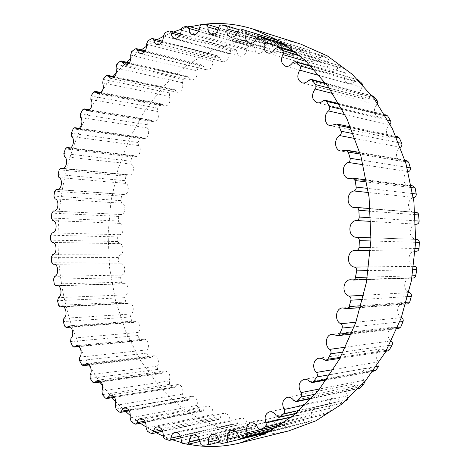 <?xml version="1.0" encoding="UTF-8"?>
<svg xmlns="http://www.w3.org/2000/svg" width="470" height="470" viewBox="0 0 470 470"><rect width="100%" height="100%" fill="white"/><g stroke="black" fill="none" stroke-linecap="round" stroke-linejoin="round"><path stroke-width="0.35" stroke-dasharray="2.35 1.76" d="M345.926 400.681L342.512 403.078L339.939 401.697C338.23 398.93 336.05 397.743 333.406 398.131C329.382 399.811 328.254 403.195 330.028 408.289C330.651 409.893 330.404 411.127 329.276 411.984L324.741 414.44L322.079 412.754C320.458 409.47 318.208 408.019 315.311 408.406C311.739 409.816 310.553 412.866 311.757 417.554C312.209 419.199 311.839 420.339 310.658 420.991L305.811 422.647L304.46 422.06L303.573 420.615C302.128 416.837 299.842 415.128 296.711 415.486C293.556 416.655 292.334 419.369 293.057 423.623C293.333 425.244 292.875 426.284 291.688 426.742L287.387 427.6C286.101 427.659 285.237 426.889 284.791 425.291C283.58 421.073 281.307 419.105 277.97 419.393C275.179 420.356 273.945 422.741 274.263 426.548L272.594 429.327L267.677 429.345L266.514 428.27L266.061 426.866C265.151 422.254 262.924 420.045 259.387 420.227C256.931 421.014 255.704 423.082 255.704 426.437L254.311 428.816L253.818 428.846L249.035 428.099L248.131 427.142L247.69 425.473C247.12 420.532 244.976 418.089 241.263 418.141C239.107 418.77 237.902 420.544 237.65 423.458L236.281 425.497L235.593 425.473L231.628 424.345L229.942 421.285C229.748 416.079 227.715 413.424 223.843 413.312C221.952 413.812 220.794 415.304 220.354 417.795L219.032 419.51L218.168 419.416L214.408 417.713L213.051 414.511C213.257 409.106 211.353 406.256 207.341 405.951C205.696 406.339 204.591 407.578 204.027 409.664L202.764 411.091L201.753 410.886L198.24 408.665L197.2 405.369C197.835 399.835 196.078 396.803 191.93 396.281L190.086 397.256L187.653 400.458L186.508 400.123L183.282 397.438L182.554 394.101C183.629 388.496 182.031 385.306 177.772 384.542L173.835 387.862L172.584 387.368L169.664 384.278L169.247 380.935C170.763 375.324 169.341 371.999 164.976 370.965L161.422 373.532L160.082 372.869L157.497 369.42L157.374 366.118C160.088 362.582 157.362 355.091 153.649 355.796L150.506 357.705L149.096 356.859L146.857 353.105L147.016 349.874C150.13 346.707 147.698 338.6 143.849 339.252L141.147 340.609L139.69 339.569L137.81 335.556L138.239 332.437C141.734 329.705 139.637 320.975 135.648 321.574L133.404 322.467L131.911 321.227L130.401 317.009L131.083 314.019C134.931 311.786 133.221 302.439 129.08 302.962L127.305 303.497L125.801 302.04L124.668 297.663L125.59 294.837C129.749 293.168 128.48 283.199 124.168 283.633L122.882 283.904L121.383 282.229L120.626 277.735L121.771 275.097C126.219 274.045 125.437 263.453 120.943 263.793L120.144 263.882L118.663 261.984L118.293 257.425L119.638 254.993C124.333 254.623 124.098 243.413 119.404 243.63L117.659 241.51L117.67 236.927L119.204 234.724C124.015 235.1 124.521 223.514 119.697 223.362L118.364 221L118.751 216.435L120.338 214.467L120.784 214.52C125.39 215.066 126.483 204.08 121.9 203.216L120.772 200.643L121.542 196.143L123.14 194.404L124.074 194.598C128.48 195.244 130.061 184.916 125.778 183.406L124.873 180.645L126.019 176.244L127.623 174.734L129.027 175.157C133.245 175.886 135.266 166.21 131.318 164.118L130.648 161.192L132.164 156.945L133.75 155.646L135.613 156.398C139.666 157.197 142.069 148.162 138.48 145.553L138.062 142.486L139.942 138.433L141.494 137.346L143.808 138.515C147.703 139.379 150.441 130.983 147.239 127.916L147.087 124.738L149.319 120.931L150.823 120.044L153.555 121.724C158.155 120.473 159.483 117.036 157.538 111.419L157.667 108.165L160.235 104.646L161.674 103.946L164.805 106.238C169.3 105.286 170.81 101.967 169.323 96.279L169.741 92.978L172.631 89.805L173.982 89.277L177.472 92.279C181.861 91.603 183.535 88.413 182.507 82.72L183.224 79.418L186.414 76.633L187.665 76.263L191.472 80.076C195.737 79.647 197.576 76.616 196.983 70.97L198.011 67.704L201.477 65.359L202.599 65.136L204.844 68.691L206.683 69.854C210.813 69.654 212.798 66.793 212.64 61.265L213.973 58.074L217.686 56.23L218.667 56.118L219.848 57.704C220.242 59.937 221.282 61.317 222.962 61.84C226.945 61.846 229.06 59.173 229.313 53.827L230.964 50.76L234.877 49.468L235.693 49.444L236.915 51.336C237.138 53.968 238.214 55.613 240.141 56.271C243.965 56.447 246.192 53.985 246.821 48.88L248.783 45.989L252.854 45.29L253.489 45.331L254.728 47.546C254.722 50.596 255.815 52.523 258.012 53.339C261.661 53.662 263.976 51.424 264.957 46.63L265.391 45.238L266.537 44.133L271.39 43.91L271.819 43.974L273.058 46.536C272.753 50.014 273.846 52.246 276.342 53.239C279.797 53.68 282.17 51.682 283.457 47.253C283.886 45.672 284.738 44.879 286.007 44.879L290.818 45.725L291.612 46.859L291.629 48.475C290.954 52.376 292.029 54.931 294.855 56.136C298.109 56.653 300.506 54.908 302.04 50.901C302.633 49.344 303.573 48.663 304.854 48.868L309.037 50.19C310.212 50.766 310.582 51.864 310.153 53.486C309.025 57.804 310.059 60.689 313.249 62.128C316.281 62.692 318.666 61.206 320.387 57.669L321.38 56.341L322.749 55.865L327.514 58.074C328.636 58.856 328.894 60.043 328.289 61.646C326.627 66.358 327.596 69.578 331.197 71.287C333.988 71.857 336.309 70.629 338.159 67.604L340.897 66.176L345.28 69.172C346.325 70.159 346.461 71.422 345.685 72.962C343.406 78.038 344.287 81.58 348.34 83.601C350.873 84.148 353.088 83.166 354.973 80.67L357.805 79.618M362.617 84.659L361.965 87.379C358.974 92.755 359.762 96.62 364.315 98.976C366.571 99.464 368.615 98.729 370.46 96.761L372.875 95.909M332.901 93.559L376.752 104.74C372.974 110.35 373.644 114.516 378.755 117.242C380.7 117.647 382.533 117.124 384.248 115.679L386.399 115.074M344.957 114.674L389.677 124.809C384.765 128.269 385.852 137.299 391.293 138.127L397.802 136.735M400.428 147.227L400.393 147.251C394.594 150.212 395.487 160.564 401.609 161.269L406.762 160.499M408.207 171.814C401.832 174.423 402.767 185.726 409.411 186.22L413.024 185.897M413.347 197.694C406.297 199.779 407.237 212.223 414.47 212.446L416.397 212.387M415.709 224.355C408.354 225.541 408.424 238.437 415.797 239.295M416.361 251.268L415.668 251.233C407.989 250.751 406.28 264.081 413.747 266.096M413.406 278.046L410.98 277.782C403.924 277.647 402.22 289.649 408.906 292.334M407.531 303.961L403.483 303.268C396.974 303.426 395.364 314.36 401.38 317.467M398.901 328.436L393.402 327.155C387.445 327.531 385.87 337.401 391.199 340.868L345.632 347.171M387.756 350.978L381.005 348.94C375.295 351.589 374.443 355.913 378.456 361.894L379.02 362.617M374.402 371.141L372.216 370.331C370.554 368.627 368.697 367.922 366.635 368.227C361.536 370.524 360.578 374.555 363.762 380.312L364.485 382.034M359.192 388.596L356.783 387.509C355.05 385.277 353.005 384.337 350.644 384.695C346.108 386.669 345.056 390.388 347.489 395.84L347.559 399.259M112.077 397.696L102.707 386.076M99.852 382.11L90.904 368.174M89.071 364.984C43.687 284.479 48.516 168.154 100.803 92.437M103.183 89.059L113.047 76.475M116.431 72.609L126.6 62.21M130.936 58.274L141.335 49.891M146.663 46.13L157.056 39.739M163.478 36.372L173.471 31.966M181.397 29.158L190.115 26.737M201.289 24.628L203.968 24.287M188.364 444.191L182.008 442.722M172.308 439.761L163.249 436.178M156.075 432.741L146.24 427.13M140.389 423.247L130.419 415.633M125.643 411.491L115.879 401.885M272.289 38.746L242.156 40.561L213.603 49.526L187.495 64.743L164.488 85.258L145.048 110.103L129.508 138.339L118.076 169.077L110.902 201.477L108.071 234.73L109.616 268.053L115.544 300.641L125.813 331.691L140.319 360.337L158.883 385.676C185.95 416.802 219.555 433.082 259.693 434.503M263.793 434.427L276.219 433.334L288.703 430.914M300.859 44.145L288.557 40.943L276.219 39.069M142.134 137.675L78.878 128.527M147.239 127.916L80.511 117.43M147.087 124.738L80.364 114.004M149.319 120.931L82.608 109.862M151.581 120.508L89.106 110.086M157.538 111.419L90.875 99.475M157.667 108.165L91.01 95.962M160.235 104.646L93.595 92.12M162.538 104.581L100.874 92.954M169.323 96.279L102.742 82.937M169.741 92.978L103.171 79.365M172.631 89.805L106.085 75.887M174.946 90.111L114.116 77.374M182.507 82.72L116.037 68.056M183.224 79.418L116.766 64.466M186.414 76.633L119.991 61.4M188.717 77.321L128.751 63.585M196.983 70.97L130.672 55.084M198.011 67.704L131.712 51.518M201.477 65.359L135.225 48.921M203.727 66.44L144.678 51.823M212.64 61.265L146.523 44.268M213.973 58.074L147.886 40.778M217.686 56.23L151.645 38.704M219.848 57.704L161.75 42.353M229.313 53.827L163.448 35.867M230.964 50.76L165.135 32.501M234.877 49.468L169.112 31.014M236.915 51.336L179.799 35.409M246.821 48.88L181.273 30.139M248.783 45.989L183.276 26.955M252.854 45.29L187.43 26.108M254.728 47.546L198.622 31.232M264.957 46.63L199.779 27.319M267.219 43.969L202.094 24.369M271.39 43.91L206.365 24.223M273.058 46.536L217.974 30.027M283.457 47.253L218.714 27.624M286.007 44.879L221.335 24.975M290.219 45.496L225.659 25.562M291.629 48.475L237.556 31.978M302.04 50.901L237.791 31.232M304.854 48.868L240.693 28.952M309.037 50.19L279.762 41.101M310.153 53.486L257.237 37.294M320.387 57.669L256.685 38.276M323.436 56.036L284.456 44.016M327.514 58.074L286.806 45.572M328.289 61.646L295.084 51.618M338.159 67.604L275.032 48.833M341.396 66.417L296.846 53.022M345.28 69.172L300.042 55.683M345.685 72.962L306.481 61.5M354.973 80.67L292.44 62.88M358.087 79.9L311.534 66.534M361.307 83.243L314.853 70.089M361.965 87.379L319.718 75.682M370.46 96.761L308.52 80.323M372.264 96.156L326.133 83.83M375.295 100.216L329.253 88.166M384.248 115.679L322.855 100.95M385.265 115.479L339.534 104.475M387.938 120.167L342.295 109.498M395.975 137.123L335.075 124.45M396.451 137.469L351.078 128.046M398.654 142.698L353.352 133.662M400.393 147.251L355.203 138.562M405.316 160.716L344.815 150.394M405.369 161.686L360.29 154.072M407.02 167.349L361.994 160.164M408.148 171.574L363.157 164.712M412.014 185.985L351.789 178.259M411.691 187.618L366.817 181.996M412.725 193.587L367.881 188.429M413.306 197.406L368.474 192.541M415.862 212.405L355.778 207.446M415.18 214.696L370.401 211.189M415.556 220.835L370.789 217.81M415.703 224.172L370.93 221.411M415.797 239.347L371.006 237.785L415.797 239.347M415.709 242.297L370.912 240.969M415.415 248.471L370.601 247.625M416.167 251.262L356.037 250.422M413.718 266.326L368.821 266.889M413.242 269.78L368.321 270.626M412.29 275.837L367.323 277.159M412.731 277.976L352.377 279.967M408.835 292.622L363.715 295.26M407.86 296.511L362.699 299.455M406.274 302.316L361.048 305.706M406.397 303.767L345.691 308.473M401.315 317.644L355.89 322.22M399.735 321.885L354.245 326.785M397.573 327.308L351.995 332.625M397.356 328.078L336.173 335.292M389.148 345.344L343.247 352.018M386.487 350.273L340.486 357.312M385.858 350.409L324.106 359.861M378.456 361.894L333.365 369.567M376.47 366.412L330.11 374.619M373.403 370.742L326.932 379.261M372.216 370.331L309.83 381.699M363.762 380.312L319.653 388.954M362.194 384.666L315.341 394.154M358.845 388.326L311.886 398.055M356.783 387.509L293.732 400.446M347.489 395.84L305.288 404.929M346.983 399.764L299.654 410.245M343.223 402.749L296.129 413.336M339.939 401.697L276.219 415.844M330.028 408.289L291.547 417.09M329.276 411.984L284.221 422.53M325.175 414.276L281.019 424.698M322.079 412.754L257.713 427.735M311.757 417.554L280.743 424.886M310.658 420.991L271.637 430.391M306.434 422.554L269.739 431.431M303.573 420.615L238.601 436.072M293.057 423.623L238.784 436.577M291.647 426.748L267.465 432.617M287.387 427.6L221.946 443.463M284.791 425.291L219.279 440.895M274.263 426.548L218.967 439.626M272.594 429.327L206.771 445.113M268.37 429.48L202.441 445.213M266.061 426.866L200.085 442.317M255.704 426.437L199.392 439.403M253.818 428.846L187.565 444.285M249.688 428.34L183.353 443.662M247.69 425.473L181.32 440.502M237.65 423.458L180.339 436.107M235.593 425.473L169 440.314M231.628 424.345L164.964 439.021M229.942 421.285L163.26 435.661M220.354 417.795L162.068 429.933M218.168 419.416L151.305 433.44M214.408 417.713L147.498 431.531M213.051 414.511L146.123 428.029M204.027 409.664L144.807 421.12M201.753 410.886L134.696 423.922M198.24 408.665L131.148 421.461M197.2 405.369L130.102 417.871M188.834 399.3L128.727 409.922M186.508 400.123L119.321 412.026M183.282 397.438L116.072 409.07M182.554 394.101L115.344 405.446M174.922 386.939L113.975 396.586M172.584 387.368L105.315 398.025M169.664 384.278L102.389 394.636M169.247 380.935L101.972 391.017M162.409 372.822L100.668 381.382M160.082 372.869L92.784 382.18M157.497 369.42L90.199 378.415M157.374 366.118L90.081 374.843M151.375 357.171L88.883 364.55M149.096 356.859L81.804 364.755M146.857 353.105L79.571 360.672M147.016 349.874L79.736 357.182M141.899 340.233L78.684 346.331M139.69 339.569L72.427 345.99M137.81 335.556L70.559 341.643M138.239 332.437L70.994 338.277M134.026 322.22L70.118 326.973M131.911 321.227L64.701 326.133M130.401 317.009L63.203 321.574M131.083 314.019L63.891 318.349M127.799 303.35L63.215 306.687M125.801 302.04L58.644 305.406M124.668 297.663L57.528 300.683M125.59 294.837L58.45 297.633M123.24 283.827L57.998 285.701M121.383 282.229L54.285 284.027M120.626 277.735L53.545 279.186M121.771 275.097L54.69 276.337M120.367 263.858L54.467 264.216M118.663 261.984L51.63 262.207M118.293 257.425L51.271 257.29M119.638 254.993L52.617 254.67M119.186 243.636L52.634 242.444M117.659 241.51L50.678 240.147M117.67 236.927L50.701 235.206M119.204 234.724L52.235 232.826M119.697 223.362L52.758 220.583M118.364 221L51.43 218.045M118.751 216.435L51.835 213.121M120.461 214.479L54.185 211.048M121.9 203.216L55.002 198.869M120.772 200.643L53.886 196.102M121.542 196.143L54.667 191.249M123.398 194.457L57.875 189.528M125.778 183.406L58.92 177.496M124.873 180.645L58.027 174.523M126.019 176.244L59.179 169.776M128.01 174.852L63.233 168.46M131.318 164.118L64.496 156.657M130.648 161.192L63.838 153.508M132.164 156.945L65.359 148.914M134.267 155.858L70.242 148.056M138.48 145.553L71.704 136.559M138.062 142.486L71.293 133.263M139.942 138.433L73.179 128.868M143.808 138.515L77.051 128.915M150.823 120.044L89.494 109.786M153.555 121.724L86.856 110.667M161.674 103.946L101.326 92.537M164.805 106.238L98.177 93.777M173.982 89.277L114.639 76.81M177.472 92.279L110.949 78.484M187.665 76.263L129.344 62.845M191.472 80.076L125.085 65.042M202.599 65.136L145.324 50.883M206.683 69.854L140.477 53.692M218.667 56.118L162.45 41.172M222.962 61.84L156.986 44.703M235.693 49.444L180.533 33.952M240.141 56.271L174.452 38.311M253.489 45.331L199.356 29.451M258.012 53.339L192.671 34.774M271.819 43.974L218.667 27.877M276.342 53.239L211.412 34.304M290.425 45.543L238.731 29.587M294.855 56.136L230.394 37.101M306.346 49.321L279.632 41.025M313.249 62.128L249.312 43.305M323.201 55.942L284.397 43.98M331.197 71.287L267.824 53.004M340.897 66.176L296.658 52.869M348.34 83.601L285.554 66.217M357.582 79.542L311.222 66.211M364.315 98.976L302.116 82.855M371.864 95.633L325.716 83.278M378.755 117.242L317.121 102.754M384.795 114.686L339.052 103.623M391.293 138.127L330.175 125.613M395.957 136.347L350.573 126.841M401.609 161.269L340.926 151.046M404.905 160.182L359.814 152.45M409.411 186.22L349.063 178.535M411.326 185.679L366.436 179.904M414.47 212.446L354.321 207.505M414.992 212.27L370.207 208.574M416.608 239.377L356.519 237.28M415.233 251.256L370.413 250.633M415.668 251.233L355.508 250.393M411.89 278.099L366.906 279.597M410.98 277.782L350.544 279.75M405.757 304.096L360.508 307.627M403.483 303.268L342.636 307.909M397.009 328.665L351.407 334.082M393.402 327.155L332.031 334.24M385.935 351.26L339.91 358.369M381.005 348.94L319.042 358.193M372.91 371.418L326.421 379.983M366.635 368.227L304.02 379.319M358.446 388.749L311.475 398.513M350.644 384.695L287.358 397.279M342.512 403.078L295.836 413.582M333.406 398.131L269.463 411.832M324.741 414.44L280.866 424.804M315.311 408.406L250.733 422.865M306.276 422.601L269.709 431.448M296.711 415.486L231.557 430.344M291.688 426.742L267.459 432.623M277.97 419.393L212.293 434.333M272.87 429.286L219.678 442.047M259.387 420.227L193.276 434.962M254.311 428.816L199.973 441.483M241.263 418.141L174.787 432.406M236.281 425.497L180.968 437.829M223.843 413.312L157.08 426.883M219.032 419.51L162.708 431.348M207.341 405.951L140.36 418.635M202.764 411.091L145.418 422.272M191.93 396.281L124.803 407.931M187.653 400.458L129.303 410.839M177.772 384.542L110.55 395.017M173.835 387.862L114.504 397.309M164.976 370.965L97.713 380.171M161.422 373.532L101.138 381.934M153.649 355.796L86.368 363.645M150.506 357.705L89.288 364.955M143.849 339.252L76.592 345.679M141.147 340.609L79.031 346.625M135.648 321.574L68.432 326.527M133.404 322.467L70.406 327.167M129.08 302.962L61.911 306.411M127.305 303.497L63.444 306.81M124.168 283.633L57.064 285.549M122.882 283.904L58.163 285.766M120.943 263.793L53.891 264.152M120.144 263.882L54.567 264.246M119.404 243.63L52.417 242.426M119.098 243.642L52.675 242.45M120.338 214.467L54.244 211.042M120.784 214.52L53.862 211.054M123.14 194.404L57.998 189.498M124.074 194.598L57.193 189.569M127.623 174.734L63.421 168.395M129.027 175.157L62.181 168.583M133.75 155.646L70.494 147.933M135.613 156.398L68.808 148.291M141.494 137.346L79.195 128.322"/><path stroke-width="0.7" d="M75.376 128.022L77.051 128.915C80.946 129.796 83.707 120.702 80.511 117.43L80.364 114.004L82.608 109.862L84.118 108.887L86.856 110.667C90.616 111.602 93.665 103.177 90.875 99.475L91.01 95.962L93.595 92.12L95.04 91.344L98.177 93.777C102.701 92.678 104.223 89.065 102.742 82.937L103.171 79.365L106.085 75.887L107.448 75.294L110.949 78.484C115.367 77.685 117.065 74.207 116.037 68.056L116.766 64.466L119.991 61.4L121.254 60.983L125.085 65.042C129.391 64.508 131.253 61.188 130.672 55.084L131.712 51.518L135.225 48.921L136.359 48.651L138.621 52.47L140.477 53.692C144.654 53.404 146.669 50.261 146.523 44.268L147.886 40.778L151.645 38.704L152.644 38.564L153.837 40.267C154.231 42.682 155.282 44.157 156.986 44.703C161.028 44.627 163.184 41.683 163.448 35.867L165.135 32.501L169.112 31.014L169.946 30.979L171.186 33.006C171.403 35.867 172.496 37.635 174.452 38.311C178.341 38.434 180.615 35.708 181.273 30.139L181.708 28.335L182.613 27.254L187.43 26.108L188.076 26.138L189.334 28.529C189.322 31.848 190.432 33.928 192.671 34.774C196.395 35.05 198.763 32.571 199.779 27.319C200.055 25.597 200.831 24.616 202.094 24.369L206.806 24.281L208.063 27.054C207.746 30.856 208.862 33.27 211.412 34.304C214.954 34.709 217.387 32.483 218.714 27.624C219.161 25.891 220.03 25.004 221.335 24.975L225.864 25.615C226.957 26.103 227.368 27.16 227.098 28.793C226.399 33.07 227.498 35.837 230.394 37.101C233.737 37.6 236.204 35.644 237.791 31.232C238.408 29.516 239.377 28.758 240.693 28.952L244.993 30.315C246.204 30.92 246.586 32.113 246.139 33.899C244.97 38.652 246.027 41.783 249.312 43.305C252.437 43.857 254.893 42.182 256.685 38.276C257.384 36.748 258.353 36.102 259.593 36.331L264.04 38.581C265.197 39.415 265.462 40.72 264.839 42.482C263.112 47.681 264.105 51.189 267.824 53.004C270.708 53.58 273.111 52.188 275.032 48.833L277.87 47.217L282.411 50.419C283.492 51.483 283.627 52.869 282.822 54.579C280.443 60.189 281.354 64.067 285.554 66.217C288.18 66.769 290.478 65.659 292.44 62.88L295.148 61.594L299.701 65.794C300.683 67.075 300.683 68.52 299.696 70.136C296.576 76.099 297.387 80.335 302.116 82.855C304.46 83.36 306.593 82.514 308.52 80.323L311.034 79.342L312.133 80.088L315.511 84.565C316.363 86.045 316.21 87.526 315.059 89.012C311.111 95.24 311.798 99.822 317.121 102.754C319.148 103.171 321.063 102.572 322.855 100.95L325.105 100.251L326.509 101.338L329.429 106.49C330.128 108.147 329.822 109.633 328.507 110.944C323.372 114.827 324.494 124.762 330.175 125.613L336.984 123.998L338.682 125.472L341.067 131.212C341.59 133.016 341.126 134.467 339.675 135.577C333.606 138.909 334.517 150.324 340.926 151.046L346.331 150.142L348.311 152.051L350.085 158.267C350.414 160.176 349.803 161.568 348.235 162.438C341.208 164.982 341.866 178.018 349.063 178.535L352.853 178.154L355.103 180.527L356.201 187.084C356.331 189.063 355.573 190.356 353.922 190.967C345.955 192.471 346.302 207.258 354.321 207.505L356.348 207.429C357.776 207.67 358.604 208.615 358.827 210.284L359.227 217.028C359.145 219.032 358.252 220.195 356.554 220.518C347.7 220.741 347.665 237.374 356.519 237.28L356.701 237.285C358.381 237.538 359.268 238.654 359.368 240.622L359.051 247.408C358.792 249.276 357.852 250.287 356.237 250.434L355.508 250.393C346.919 249.864 345.826 265.908 354.368 267.072C356.025 267.589 356.806 268.84 356.701 270.843L355.126 278.875L353.352 280.032L350.544 279.75C342.765 279.591 341.426 293.797 348.993 296.118C350.573 296.905 351.207 298.274 350.896 300.218L349.187 306.599L346.878 308.69L342.636 307.909C335.656 308.056 334.129 320.534 340.691 323.754C342.16 324.788 342.642 326.233 342.137 328.089L339.798 334.047L337.789 335.697L332.031 334.24C325.804 334.616 324.141 345.503 329.705 349.375C331.039 350.632 331.362 352.124 330.674 353.845L327.784 359.25L326.086 360.502L321.662 358.434L319.042 358.193C313.508 358.728 311.745 368.163 316.351 372.463C317.532 373.909 317.702 375.407 316.856 376.969L313.484 381.728L312.109 382.621L309.83 381.699C308.103 379.801 306.164 379.008 304.02 379.319C298.709 381.799 297.704 386.228 301.006 392.609C302.016 394.201 302.028 395.681 301.047 397.044L297.293 401.08L296.235 401.674L293.732 400.446C291.935 397.967 289.814 396.909 287.358 397.279C282.646 399.394 281.548 403.466 284.062 409.499C284.891 411.203 284.761 412.631 283.674 413.782L278.88 417.395L276.219 415.844C274.451 412.778 272.195 411.438 269.463 411.832C265.286 413.618 264.117 417.325 265.944 422.947C266.584 424.716 266.326 426.067 265.156 426.989L260.239 429.662L258.882 429.28L257.713 427.735C256.044 424.099 253.718 422.477 250.733 422.865C247.044 424.357 245.816 427.682 247.05 432.846C247.508 434.65 247.126 435.902 245.91 436.595L241.386 438.293C240.111 438.44 239.183 437.699 238.601 436.072C237.127 431.912 234.777 430.003 231.557 430.344C228.303 431.583 227.045 434.533 227.774 439.203C228.056 440.983 227.586 442.117 226.364 442.593L221.946 443.463C220.624 443.51 219.737 442.652 219.279 440.895C218.051 436.26 215.724 434.069 212.293 434.333C209.432 435.349 208.163 437.934 208.486 442.1L208.322 443.803L207.452 444.914L202.441 445.213C201.154 445.037 200.367 444.068 200.085 442.317C199.157 437.264 196.889 434.815 193.276 434.962C190.761 435.778 189.504 438.022 189.498 441.683L188.071 444.256L187.565 444.285L182.683 443.386L181.632 442.047L181.32 440.502C180.75 435.103 178.571 432.406 174.787 432.406C172.59 433.058 171.356 434.973 171.098 438.146L169.699 440.343L169 440.314L164.336 438.651L163.431 437.194L163.26 435.661C163.072 429.985 161.01 427.06 157.08 426.883C155.159 427.4 153.978 429.01 153.531 431.707L152.18 433.557L151.305 433.44L147.498 431.531L146.123 428.029C146.346 422.154 144.425 419.029 140.36 418.635C138.691 419.04 137.575 420.368 136.999 422.63L135.718 424.157L134.696 423.922L131.148 421.461L130.102 417.871C130.754 411.867 128.992 408.553 124.803 407.931L122.94 408.965L120.473 412.407L119.321 412.026L116.072 409.07L115.344 405.446C116.442 399.377 114.844 395.899 110.55 395.017L106.578 398.572L105.315 398.025L102.389 394.636L101.972 391.017C103.517 384.954 102.096 381.335 97.713 380.171L94.129 382.909L92.784 382.18L90.199 378.415L90.081 374.843C92.813 371.047 90.099 362.911 86.368 363.645L83.213 365.678L81.804 364.755L79.571 360.672L79.736 357.182C82.867 353.787 80.446 345.004 76.592 345.679L73.884 347.124L72.427 345.99L70.559 341.643L70.994 338.277C74.495 335.351 72.421 325.91 68.432 326.527L66.188 327.484L64.701 326.133L63.203 321.574L63.891 318.349C67.739 315.963 66.053 305.864 61.911 306.411L60.142 306.981L58.644 305.406L57.528 300.683L58.45 297.633C62.61 295.847 61.364 285.09 57.064 285.549L55.777 285.836L54.285 284.027L53.545 279.186L54.69 276.337C59.132 275.214 58.374 263.793 53.891 264.152L53.098 264.252L51.63 262.207L51.271 257.29L52.617 254.67C57.299 254.27 57.093 242.185 52.417 242.426L50.678 240.147L50.701 235.206L52.235 232.826C57.035 233.226 57.569 220.73 52.758 220.583L51.43 218.045L51.835 213.121L53.416 211.001L53.862 211.054C58.45 211.623 59.573 199.774 55.002 198.869L53.886 196.102L54.667 191.249L56.265 189.369L57.193 189.569C61.588 190.238 63.192 179.088 58.92 177.496L58.027 174.523L59.179 169.776L60.783 168.131L62.181 168.583C66.393 169.335 68.438 158.878 64.496 156.657L63.838 153.508L65.359 148.914L66.946 147.498L68.808 148.291C72.862 149.113 75.282 139.343 71.704 136.559L71.293 133.263L73.179 128.868L74.736 127.681L78.878 128.527M357.805 79.618L361.965 83.431L362.617 84.659M371.864 95.633L373.932 96.603L377.181 100.715C378.003 102.066 377.856 103.412 376.752 104.74M384.795 114.686L386.399 115.074L387.744 116.072L390.547 120.778C391.222 122.294 390.928 123.633 389.677 124.809M395.957 136.347L397.802 136.735L399.43 138.086L401.709 143.309C402.214 144.925 401.785 146.235 400.428 147.227M404.905 160.182L406.762 160.499L408.659 162.244L410.357 167.884C410.674 169.617 410.093 170.868 408.6 171.644L408.207 171.814M411.326 185.679L413.024 185.897L415.169 188.059L416.232 193.993C416.355 195.784 415.633 196.948 414.064 197.488L413.347 197.694M414.992 212.27L417.154 212.581L418.476 213.885L419.152 221.082C419.076 222.892 418.23 223.937 416.614 224.225L415.709 224.355M415.797 239.295L416.461 239.371M416.784 239.383L415.797 239.347L416.784 239.383C418.376 239.618 419.228 240.622 419.322 242.408L419.029 248.536C418.788 250.228 417.895 251.139 416.361 251.268L415.233 251.256M413.747 266.096L414.605 266.314C416.185 266.778 416.925 267.912 416.831 269.715L415.492 276.754L414.14 277.905L411.89 278.099M408.906 292.334L409.529 292.581C411.033 293.286 411.644 294.526 411.35 296.288L409.728 302.057L407.531 303.961L405.757 304.096M401.38 317.467L401.65 317.614C403.054 318.543 403.519 319.847 403.037 321.533L400.816 326.932L398.901 328.436L397.009 328.665M391.199 340.868C392.474 342.001 392.791 343.347 392.133 344.915L389.377 349.833L387.756 350.978L385.935 351.26M379.02 362.617L378.943 365.971L375.718 370.319L372.91 371.418M364.485 382.034L363.809 384.337L360.208 388.044L358.446 388.749M347.559 399.259L345.926 400.681M102.707 386.076L99.852 382.11M90.904 368.174L89.071 364.984M100.803 92.437L103.183 89.059M113.047 76.475L116.431 72.609M126.6 62.21L130.936 58.274M141.335 49.891L146.663 46.13M157.056 39.739L163.478 36.372M173.471 31.966L181.397 29.158M190.115 26.737L201.289 24.628M203.968 24.287C220.095 22.36 236.392 23.929 252.86 28.999L279.92 41.196L305.394 60.471L328.136 86.58L346.989 118.863L360.913 156.234L369.073 197.194L370.947 239.923L366.394 282.452L355.678 322.814L339.434 359.239L318.589 390.27L294.255 414.904L267.624 432.541L239.847 443.016C222.234 447.234 205.073 447.622 188.364 444.191M182.008 442.722L172.308 439.761M163.249 436.178L156.075 432.741M146.24 427.13L140.389 423.247M130.419 415.633L125.643 411.491M115.879 401.885L112.077 397.696M259.693 434.503L263.793 434.427M239.847 443.016L288.703 430.914L315.828 420.844L341.743 404.147L365.331 381.035L385.471 352.065L401.116 318.196L411.403 280.749L415.738 241.327L413.888 201.718L405.974 163.695L392.485 128.909L374.208 98.735L352.118 74.184L327.302 55.901L300.859 44.145L252.86 28.999M276.219 39.069L272.289 38.746M89.106 110.086L84.876 109.381M100.874 92.954L95.909 92.02M114.116 77.374L108.411 76.181M128.751 63.585L122.312 62.105M144.678 51.823L137.493 50.049M161.75 42.353L153.837 40.267M179.799 35.409L171.186 33.006M198.622 31.232L189.334 28.529M217.974 30.027L208.063 27.054M237.556 31.978L227.098 28.793M279.762 41.101L244.993 30.315M257.237 37.294L246.139 33.899M284.456 44.016L259.834 36.425M286.806 45.572L264.04 38.581M295.084 51.618L264.839 42.482M296.846 53.022L278.387 47.47M300.042 55.683L282.411 50.419M306.481 61.5L282.822 54.579M311.534 66.534L295.959 62.064M361.965 83.431L361.307 83.243M314.853 70.089L299.701 65.794M319.718 75.682L299.696 70.136M373.932 96.603L372.264 96.156M326.133 83.83L312.133 80.088M377.181 100.715L375.295 100.216M329.253 88.166L315.511 84.565M332.901 93.559L315.059 89.012M387.744 116.072L385.265 115.479M339.534 104.475L326.509 101.338M390.547 120.778L387.938 120.167M342.295 109.498L329.429 106.49M344.957 114.674L328.507 110.944M399.43 138.086L396.451 137.469M351.078 128.046L338.682 125.472M401.709 143.309L398.654 142.698M353.352 133.662L341.067 131.212M355.203 138.562L339.675 135.577M408.659 162.244L405.369 161.686M360.29 154.072L348.311 152.051M410.357 167.884L407.02 167.349M361.994 160.164L350.085 158.267M408.6 171.644L408.148 171.574M363.157 164.712L348.235 162.438M415.169 188.059L411.691 187.618M366.817 181.996L355.103 180.527M416.232 193.993L412.725 193.587M367.881 188.429L356.201 187.084M414.064 197.488L413.306 197.406M368.474 192.541L353.922 190.967M418.764 214.978L415.18 214.696M370.401 211.189L358.827 210.284M419.152 221.082L415.556 220.835M370.789 217.81L359.227 217.028M416.614 224.225L415.703 224.172M370.93 221.411L356.554 220.518M356.701 237.285L371.006 237.785L356.754 237.285M419.322 242.408L415.709 242.297M370.912 240.969L359.368 240.622M419.029 248.536L415.415 248.471M370.601 247.625L359.051 247.408M414.605 266.314L413.718 266.326M368.821 266.889L354.368 267.072M416.831 269.715L413.242 269.78M368.321 270.626L356.701 270.843M415.862 275.737L412.29 275.837M367.323 277.159L355.673 277.5M409.529 292.581L408.835 292.622M363.715 295.26L348.993 296.118M411.35 296.288L407.86 296.511M362.699 299.455L350.896 300.218M409.728 302.057L406.274 302.316M361.048 305.706L349.187 306.599M401.65 317.614L401.315 317.644M355.89 322.22L340.691 323.754M403.037 321.533L399.735 321.885M354.245 326.785L342.137 328.089M400.816 326.932L397.573 327.308M351.995 332.625L339.798 334.047M345.632 347.171L329.705 349.375M392.133 344.915L389.148 345.344M343.247 352.018L330.674 353.845M389.377 349.833L386.487 350.273M340.486 357.312L327.784 359.25M333.365 369.567L316.351 372.463M378.943 365.971L376.47 366.412M330.11 374.619L316.856 376.969M375.718 370.319L373.403 370.742M326.932 379.261L313.484 381.728M319.653 388.954L301.006 392.609M363.809 384.337L362.194 384.666M315.341 394.154L301.047 397.044M360.208 388.044L358.845 388.326M311.886 398.055L297.293 401.08M305.288 404.929L284.062 409.499M299.654 410.245L283.674 413.782M296.129 413.336L279.627 417.043M291.547 417.09L265.944 422.947M284.221 422.53L265.156 426.989M281.019 424.698L260.909 429.451M280.743 424.886L247.05 432.846M271.637 430.391L245.91 436.595M269.739 431.431L241.551 438.246M238.784 436.577L227.774 439.203M267.465 432.617L226.399 442.587M218.967 439.626L208.486 442.1M199.392 439.403L189.498 441.683M180.339 436.107L171.098 438.146M162.068 429.933L153.531 431.707M144.807 421.12L136.999 422.63M128.727 409.922L121.665 411.168M113.975 396.586L107.677 397.585M100.668 381.382L95.122 382.151M88.883 364.55L84.089 365.114M78.684 346.331L74.636 346.725M70.118 326.973L66.811 327.22M63.215 306.687L60.636 306.822M57.998 285.701L56.136 285.754M54.467 264.216L53.322 264.222M52.634 242.444L52.194 242.432M54.185 211.048L53.539 211.012M57.875 189.528L56.523 189.422M63.233 168.46L61.171 168.26M70.242 148.056L67.463 147.721M89.494 109.786L84.118 108.887M101.326 92.537L95.04 91.344M114.639 76.81L107.448 75.294M129.344 62.845L121.254 60.983M145.324 50.883L136.359 48.651M162.45 41.172L152.644 38.564M180.533 33.952L169.946 30.979M199.356 29.451L188.076 26.138M218.667 27.877L206.806 24.281M238.731 29.587L225.864 25.615M279.632 41.025L242.226 29.416M284.397 43.98L259.593 36.331M296.658 52.869L277.87 47.217M311.222 66.211L295.148 61.594M325.716 83.278L311.034 79.342M339.052 103.623L325.105 100.251M350.573 126.841L336.984 123.998M359.814 152.45L346.331 150.142M366.436 179.904L352.853 178.154M370.207 208.574L356.348 207.429M370.413 250.633L356.237 250.434M366.906 279.597L353.088 280.055M360.508 307.627L346.878 308.69M351.407 334.082L337.789 335.697M339.91 358.369L326.086 360.502M326.421 379.983L312.109 382.621M311.475 398.513L296.235 401.674M295.836 413.582L278.88 417.395M280.866 424.804L260.462 429.621M269.709 431.448L241.386 438.293M267.459 432.623L226.364 442.593M219.678 442.047L207.053 445.078M199.973 441.483L188.071 444.256M180.968 437.829L169.699 440.343M162.708 431.348L152.18 433.557M145.418 422.272L135.718 424.157M129.303 410.839L120.473 412.407M114.504 397.309L106.578 398.572M101.138 381.934L94.129 382.909M89.288 364.955L83.213 365.678M79.031 346.625L73.884 347.124M70.406 327.167L66.188 327.484M63.444 306.81L60.142 306.981M58.163 285.766L55.777 285.836M54.567 264.246L53.098 264.252M52.675 242.45L52.111 242.438M54.244 211.042L53.416 211.001M57.998 189.498L56.265 189.369M63.421 168.395L60.783 168.131M70.494 147.933L66.946 147.498M79.195 128.322L74.736 127.681"/></g></svg>
